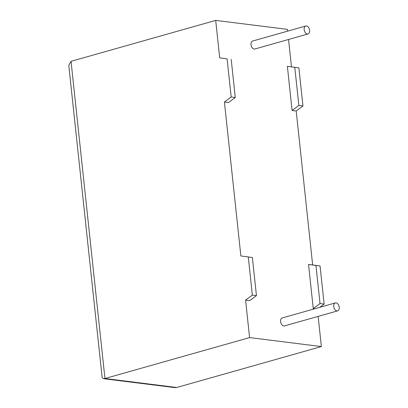 <?xml version="1.0" encoding="UTF-8"?>
<svg xmlns="http://www.w3.org/2000/svg" width="408" height="408" viewBox="0 0 408 408"><rect width="100%" height="100%" fill="white"/><g stroke="black" fill="none" stroke-linecap="round" stroke-linejoin="round"><path stroke-width="0.61" d="M339.211 307.239A4.136 2.627 -105.8 0 1 337.605 310.876A4.136 2.627 -105.8 0 1 333.744 306.556A4.136 2.627 -105.8 0 1 335.356 302.92A4.136 2.627 -105.8 0 1 339.211 307.239M337.605 310.876L284.452 325.916A4.136 2.627 -105.8 0 1 280.592 321.596A4.136 2.627 -105.8 0 1 282.203 317.96L335.356 302.92M304.154 29.646A4.136 2.627 74.2 0 0 308.009 33.966A4.136 2.627 74.2 0 0 309.621 30.33A4.136 2.627 74.2 0 0 305.76 26.01A4.136 2.627 74.2 0 0 304.154 29.646M305.76 26.01L252.608 41.05A4.136 2.627 74.2 0 0 251.002 44.686A4.136 2.627 74.2 0 0 254.862 49.006L308.009 33.966M227.103 58.874L219.693 57.86L227.103 58.874L231.178 97.002L224.415 102.026L240.868 255.964L252.374 257.494L240.868 255.964M231.203 59.39L235.278 97.512L228.516 102.541L224.415 102.026M245.585 300.13L252.348 295.106L256.448 295.621L249.691 300.645L245.585 300.13L249.589 337.589L104.948 378.517L103.438 378.685L102.127 377.344L68.789 65.382L71.048 61.328L215.694 20.4L219.693 57.86M318.148 316.384L321.371 346.565L249.589 337.589M313.267 308.596L320.025 303.567L315.955 265.445L308.545 264.425L313.267 308.596L314.68 308.769M308.545 264.425L312.65 264.94L296.198 111.002L292.097 110.486L287.375 66.32L298.885 67.85L302.96 105.978L296.198 111.002M215.694 20.4L287.477 29.376L287.66 31.13M288.553 39.474L291.475 66.836M321.371 346.565L176.73 387.493L174.751 387.6L103.438 378.685M319.755 307.336L324.13 304.082L320.056 265.955L312.65 264.94M252.348 295.106L248.273 256.979M287.375 66.32L294.78 67.335L298.855 105.463L302.96 105.978M298.855 105.463L292.097 110.486M294.78 67.335L298.885 67.85M320.025 303.567L324.13 304.082M315.955 265.445L320.056 265.955M256.448 295.621L252.374 257.494M235.278 97.512L231.178 97.002M71.048 61.328L104.948 378.517L176.73 387.493"/></g></svg>
